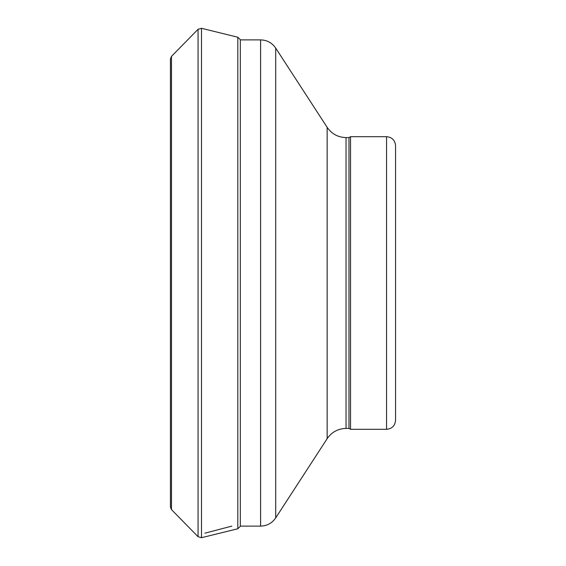 <?xml version="1.0" encoding="UTF-8"?>
<svg xmlns="http://www.w3.org/2000/svg" width="566" height="566" viewBox="0 0 566 566"><rect width="100%" height="100%" fill="white"/><g stroke="black" fill="none" stroke-linecap="round" stroke-linejoin="round"><path stroke-width="0.85" d="M231.812 526.111L204.885 533.2M346.038 428.42L346.038 137.58L348.981 137.58L348.981 428.42L346.038 428.42C338.015 428.646 331.718 432.063 327.155 438.671L275.699 517.911C272.048 523.196 267.01 525.927 260.593 526.111L240.324 526.111M348.981 428.42L350.538 429.318L350.538 136.682L348.981 137.58M386.557 429.318L386.557 136.682C392.026 137.213 395.026 140.212 395.563 145.688L395.563 420.312C395.026 425.781 392.026 428.787 386.557 429.318L350.538 429.318M260.593 526.111L260.593 39.889L240.324 39.889M275.699 517.911L275.699 48.089C272.048 42.804 267.01 40.066 260.593 39.889M327.155 438.671L327.155 127.329L275.699 48.089M171.484 509.619L198.058 536.71L201.503 537.7L237.805 528.771L240.324 526.316L240.324 39.684L237.805 37.229L201.503 28.3L198.058 29.29L171.484 56.381L170.437 58.928L170.437 507.072L171.484 509.619L171.484 56.381M237.805 528.771L237.805 37.229M201.503 537.7L201.503 28.3M198.058 536.71L198.058 29.29M327.155 127.329C331.718 133.937 338.015 137.354 346.038 137.58M386.557 136.682L350.538 136.682"/></g></svg>
